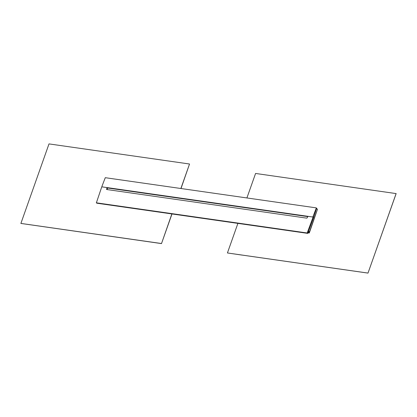 <?xml version="1.0" encoding="UTF-8"?>
<svg xmlns="http://www.w3.org/2000/svg" width="417" height="417" viewBox="0 0 417 417"><rect width="100%" height="100%" fill="white"/><g stroke="black" fill="none" stroke-linecap="round" stroke-linejoin="round"><path stroke-width="0.63" d="M308.226 232.811L309.388 232.952L309.414 232.577M308.377 232.389L309.388 232.952M308.507 232.014L309.497 232.561M316.743 208.761L317.478 209.271L309.466 231.894L308.731 231.378L309.466 231.894L309.331 232.269L308.601 231.758M309.419 231.743L309.357 232.316L308.976 232.259M317.478 209.271L309.669 231.909M180.863 188.505L189.537 164.011L49.003 143.901L20.886 223.434L161.499 243.596L171.856 213.937M189.537 164.011L180.999 188.52M171.992 213.957L161.499 243.596M20.85 223.408L161.384 243.512M242.037 255.074L367.997 273.099L396.15 193.592L255.579 173.456L246.906 197.95M237.898 223.387L227.427 252.963L242.027 255.095M367.997 273.099L396.114 193.566M227.427 252.963L367.956 273.072M106.497 189.151L107.054 189.563L107.508 188.291L106.872 187.577L102.035 186.863L312.833 217.022L308.08 216.345L306.881 218.154L106.648 189.5L106.94 187.895L307.71 216.605M312.979 217.127L313.553 217.773L312.833 217.022L316.232 208.203L316.8 208.599L316.649 208.25L313.553 217.773L307.746 233.379L96.947 203.22L96.379 202.818L307.183 232.983L307.746 233.379M307.183 232.983L312.985 217.377M96.379 202.818L101.659 187.139L102.035 186.863L101.878 186.508L105.282 177.689L316.081 207.848L316.232 208.203M309.32 232.894L309.435 232.504M309.331 232.269L308.872 232.206M107.351 187.937L106.934 187.645M307.558 232.707L308.121 233.103M316.227 207.953L316.649 208.25M313.209 216.746L313.772 217.148M309.278 231.732L309.398 232.081M107.44 187.973L106.872 187.577M313.485 217.455L312.917 217.059M96.296 202.787L96.859 203.183M316.169 207.885L316.732 208.281"/></g></svg>
